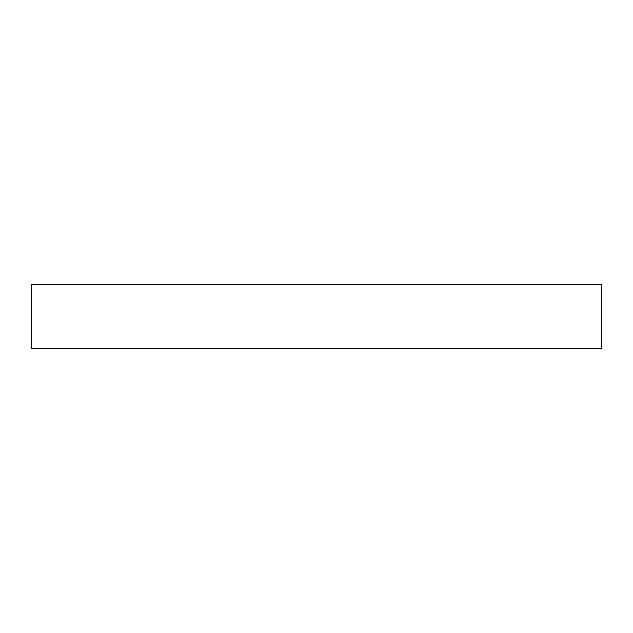<?xml version="1.0" encoding="UTF-8"?>
<svg xmlns="http://www.w3.org/2000/svg" width="633" height="633" viewBox="0 0 633 633"><rect width="100%" height="100%" fill="white"/><g stroke="black" fill="none" stroke-linecap="round" stroke-linejoin="round"><path stroke-width="0.95" d="M601.35 284.526L31.65 284.526L31.65 348.474L601.35 348.474L601.35 284.526"/></g></svg>
